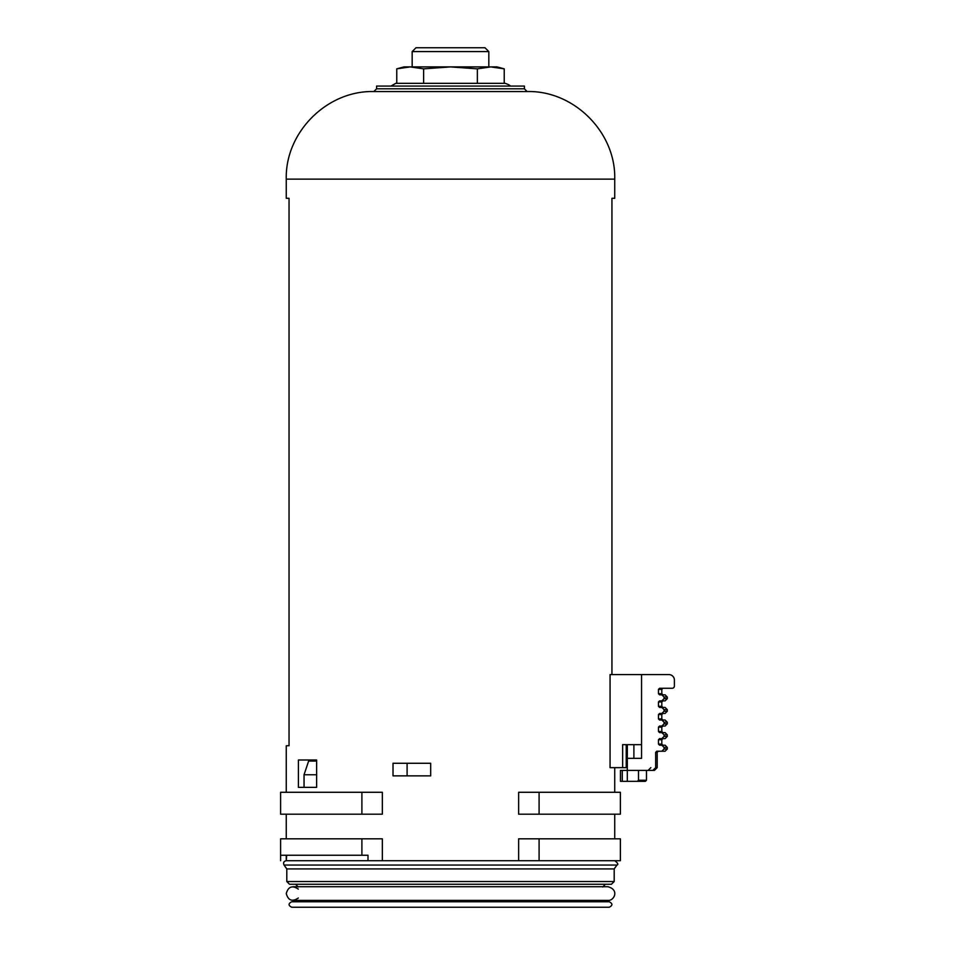 <?xml version="1.0" encoding="UTF-8"?>
<svg xmlns="http://www.w3.org/2000/svg" width="955" height="955" viewBox="0 0 955 955"><rect width="100%" height="100%" fill="white"/><g stroke="black" fill="none" stroke-linecap="round" stroke-linejoin="round"><path stroke-width="1.43" d="M641.557 744.661L622.636 744.661L622.636 767.653L610.066 767.653L610.066 674.588L641.557 674.588L641.557 758.342L627.316 758.342L627.316 781.333L645.389 781.333L637.331 781.333L638.501 780.247L638.501 770.387L620.464 770.387L620.464 781.333L627.316 781.333M626.229 744.661L626.229 767.653L622.636 767.653M310.315 761.075L310.315 759.989L316.63 759.989L298.414 759.989L298.414 787.362L316.63 787.362L316.63 759.989M304.048 787.362L304.048 774.768L316.63 774.768M316.63 761.075L308.632 761.075L304.048 774.768M376.592 88.803L524.402 88.803L524.402 86.069L376.592 86.069L376.592 88.803L373.847 91.549C327.04 90.343 285.056 132.339 286.261 179.134L286.261 198.294L289.043 198.294L289.043 745.748L286.261 745.748L286.261 792.28M611.94 674.588L611.94 198.294L614.734 198.294L614.734 179.134C615.939 132.339 573.943 90.343 527.136 91.549L373.847 91.549M286.798 881.525L614.184 881.525L611.439 884.258L289.544 884.258L286.798 881.525L286.798 868.931L284.029 865.051C283.038 862.711 283.778 861.267 286.261 860.718L286.261 855.238M286.261 838.824L286.261 814.185M286.261 860.718L286.703 855.238M539.098 860.718L539.098 838.824L620.38 838.824L620.38 860.718L382.346 860.718L382.346 838.824L280.603 838.824L280.603 855.238L361.897 855.238L361.897 838.824M518.637 860.718L518.637 838.824L539.098 838.824M539.098 814.185L518.637 814.185L518.637 792.28L620.38 792.28L620.38 814.185L539.098 814.185L539.098 792.28M361.897 814.185L382.346 814.185L382.346 792.28L280.603 792.28L280.603 814.185L361.897 814.185L361.897 792.28M407.093 775.866L430.681 775.866L430.681 763.272L393.018 763.272L393.018 775.866L407.093 775.866L407.093 763.272M295.561 884.258L298.306 886.992M286.798 868.931L614.184 868.931L616.954 865.051C618.589 864.478 617.849 863.045 614.734 860.718M391.001 86.069L395.752 83.336L505.243 83.336C508.967 84.697 510.543 85.604 509.982 86.069M382.346 860.718L367.997 860.718L367.997 855.238L361.897 855.238M367.997 860.718L286.703 860.718M280.603 860.718L280.603 855.238M298.306 898.01C292.254 902.021 288.243 900.541 286.261 893.57C288.243 886.586 292.254 885.106 298.306 889.117M291.729 907.25L609.254 907.25L291.729 907.25C288.195 905.424 288.195 903.597 291.729 901.771L609.254 901.771C612.788 903.597 612.788 905.424 609.254 907.25M297.936 900.41L295.561 901.771M662.901 688.269L661.815 689.367L658.461 689.367L659.583 688.269L672.213 688.269A2.185 2.185 0 0 0 674.397 686.084L674.397 680.055A5.479 5.479 0 0 0 668.93 674.588L641.557 674.588M638.501 780.247L646.475 780.247L646.475 770.387L654.426 770.387L638.501 770.387M652.862 770.387L655.667 767.653L655.667 752.325L656.789 751.227L661.815 751.227L664.059 749.03L664.059 747.395L661.815 745.198L665.098 745.198L659.583 745.198L658.461 744.112L658.461 739.731L659.583 738.633L662.901 738.633L659.583 738.633L661.815 738.633L664.059 736.448L664.059 734.801L661.815 732.616L665.098 732.616L659.583 732.616L662.901 732.616L659.583 732.616L658.461 731.518L658.461 727.137L659.583 726.039L662.901 726.039L659.583 726.039L661.815 726.039L664.059 723.854L664.059 722.207L661.815 720.022L665.098 720.022L659.583 720.022L658.461 718.924L658.461 714.543L659.583 713.457L661.815 713.457L664.059 711.26L664.059 709.625L661.815 707.428L665.098 707.428L659.583 707.428L662.901 707.428L659.583 707.428L658.461 706.33L658.461 701.961L659.583 700.863L661.815 700.863L664.059 698.666L664.059 697.031L661.815 694.834L659.583 694.834L662.901 694.834L659.583 694.834L658.461 693.748L658.461 689.367M627.316 744.661L627.316 758.342M633.893 744.661L633.893 758.342M664.059 697.031L667.282 697.031L665.098 694.834L661.815 694.834M667.282 697.031L667.282 698.666L665.098 700.863L661.815 700.863M664.059 709.625L667.282 709.625L667.282 711.26L665.098 713.457L661.815 713.457M661.815 726.039L665.098 726.039L661.815 726.039M661.815 738.633L665.098 738.633L661.815 738.633M661.815 751.227L665.098 751.227L661.815 751.227M654.426 770.387L657.195 767.653L657.195 752.325L658.305 751.227L657.195 752.325L657.195 767.653L655.667 767.653M423.626 68.844L410.196 66.91L450.497 66.91L423.626 68.844L423.626 83.336L396.755 83.336L396.755 68.844L410.196 66.91L396.755 68.844L403.965 66.91L410.196 66.91M477.357 68.844L450.497 66.91L490.786 66.91L477.357 68.844L477.357 83.336M490.786 66.91L497.03 66.91L504.228 68.844L490.786 66.91L504.228 68.844L504.228 83.336M412.166 66.91L412.166 51.582L488.817 51.582L488.817 66.91M412.166 51.582L415.998 47.75L484.985 47.75L488.817 51.582M286.261 179.134L614.734 179.134M284.029 865.051L616.954 865.051M661.815 689.367L661.815 693.748L658.461 693.748M667.282 698.666L664.059 698.666M662.901 700.863L661.815 701.961L658.461 701.961M661.815 701.961L661.815 706.33L658.461 706.33M667.282 711.26L664.059 711.26M662.901 713.457L661.815 714.543L658.461 714.543M661.815 714.543L661.815 718.924L658.461 718.924M665.098 720.022L667.282 722.207L664.059 722.207M667.282 722.207L667.282 723.854L664.059 723.854M662.901 726.039L661.815 727.137L658.461 727.137M661.815 727.137L661.815 731.518L658.461 731.518M665.098 732.616L667.282 734.801L664.059 734.801M667.282 734.801L667.282 736.448L664.059 736.448M662.901 738.633L661.815 739.731L658.461 739.731M661.815 739.731L661.815 744.112L658.461 744.112M665.098 745.198L667.282 747.395L664.059 747.395M667.282 747.395L667.282 749.03L664.059 749.03M657.195 752.325L655.667 752.325M622.278 770.387L622.278 781.333M614.734 838.824L614.734 814.185M614.734 792.28L614.734 767.653M602.689 886.992L605.422 884.258M614.184 881.525L614.184 868.931M524.402 88.803L527.136 91.549M293.101 900.41L607.881 900.41C613.946 901.09 619.831 889.845 607.881 886.717L293.101 886.717M603.047 900.41L605.422 901.771M661.815 693.748L662.901 694.834M661.815 706.33L662.901 707.428M667.282 709.625L665.098 707.428M661.815 718.924L662.901 720.022M667.282 723.854L665.098 726.039M661.815 731.518L662.901 732.616M667.282 736.448L665.098 738.633M661.815 744.112L662.901 745.198M667.282 749.03L665.098 751.227M650.856 767.653L648.123 770.387M646.475 780.247L645.389 781.333"/></g></svg>
